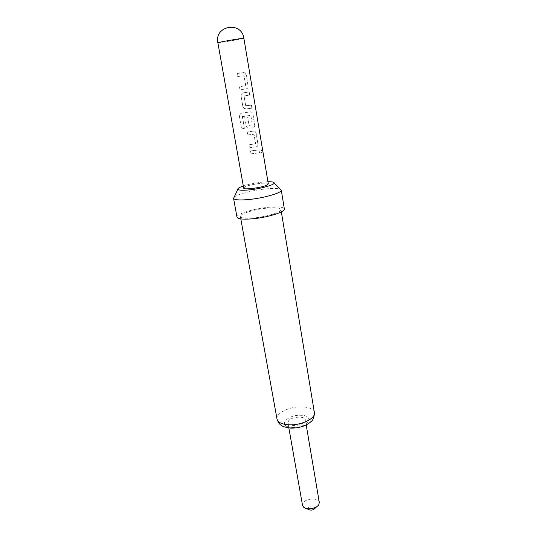 <?xml version="1.0" encoding="UTF-8"?>
<svg xmlns="http://www.w3.org/2000/svg" width="537" height="537" viewBox="0 0 537 537"><rect width="100%" height="100%" fill="white"/><g stroke="black" fill="none" stroke-linecap="round" stroke-linejoin="round"><path stroke-width="0.4" stroke-dasharray="2.69 2.01" d="M262.063 151.414L261.049 149.548L260.284 151.34L261.526 153.146L262.063 151.414M261.935 151.441L260.928 149.575L260.17 151.367L261.412 153.173L261.935 151.441M319.3 502.437C318.857 497.504 305.519 498.128 302.975 503.176L302.519 505.337M304.862 421.585L305.345 419.833C305.043 415.658 291.282 416.618 288.49 420.981L287.953 422.834C288.194 427.016 302.244 426.002 304.862 421.585M308.58 509.492L308.218 507.727C309.58 505.022 316.689 505.612 315.031 508.304L314.984 508.391M267.943 181.748L263.002 182.077C255.713 182.869 249.148 184.178 243.315 186.003M234.152 197.173C237.106 194.219 253.598 190.017 266.506 188.843C273.38 188.212 277.991 188.326 280.327 189.199M236.985 217.143C235.951 213.968 254.739 208.349 269.601 207.201C278.602 206.517 283.523 207.101 284.355 208.96M252.565 218.042C245.026 218.559 240.959 218.049 240.368 216.518C239.468 213.807 255.585 208.98 268.352 208C276.052 207.416 280.254 207.92 280.958 209.504C282.032 212.108 265.64 217.109 252.565 218.042M246.483 88.8C247.779 88.424 248.322 87.377 248.128 85.658L246.315 74.932L244.456 72.508L237.166 73.482L237.696 76.549L244.08 75.697L245.758 85.584L239.468 86.806L239.992 89.84L246.402 88.82C247.698 88.457 248.242 87.41 248.027 85.678L248.128 85.658M246.047 108.964L251.84 108.179L251.329 105.178L245.691 105.742L244.026 96.022L249.611 95.009L249.094 91.975L243.281 92.827C241.704 93.27 240.965 94.358 241.066 96.096L242.878 106.608L243.764 108.212L246.087 108.951L251.94 108.159L251.43 105.151L245.724 105.729L244.06 96.009L249.712 94.989L249.195 91.948L243.321 92.82C241.737 93.263 240.992 94.358 241.073 96.089L242.885 106.601L243.764 108.232L246.087 108.951M242.335 116.657L250.819 115.334L252.45 124.926L249.094 125.376L247.651 116.965L244.751 117.428L246.215 125.906L247.302 127.692L249.39 128.229L253.102 127.739C254.384 127.417 254.934 126.423 254.746 124.765L252.987 114.347C252.612 112.723 251.799 111.884 250.557 111.83L241.536 113.193L240.187 113.925L239.381 116.475L241.549 128.907L244.369 128.356L242.496 116.422M256.337 146.782C257.619 146.487 258.169 145.527 257.982 143.896L256.25 133.626C255.874 131.974 255.015 131.122 253.665 131.075L247.262 131.988L247.772 134.921L254.035 134.23L255.646 143.694L249.463 144.742L249.967 147.641L256.263 146.809C257.545 146.527 258.089 145.567 257.888 143.923L257.982 143.896M259.499 152.823L259.002 149.917L250.531 150.931L251.027 153.817L259.398 152.85L259.002 149.917M243.684 188.084L244.744 187.037C249.336 184.352 268.487 181.734 268.299 183.835M258.908 149.944L250.531 150.931L251.027 153.817M251.027 153.837L259.398 152.85M257.888 143.923L256.149 133.653C255.787 131.988 254.934 131.135 253.592 131.102L247.262 132.001L247.765 134.935L253.961 134.257L255.572 143.715L249.463 144.742L249.96 147.662L256.263 146.809M242.516 116.428L250.745 115.354L252.383 124.953L249.061 125.396L247.617 116.979L244.751 117.428L246.215 125.92L247.302 127.712L249.356 128.242L253.028 127.759C254.31 127.45 254.853 126.464 254.652 124.792L252.887 114.374C252.518 112.716 251.705 111.877 250.45 111.844L241.536 113.193L240.234 113.925L239.428 116.475L241.596 128.914L244.369 128.356M244.389 128.37L242.355 116.663M248.027 85.678L246.215 74.945L244.355 72.522L237.159 73.488L237.696 76.549L244.006 75.71L245.684 85.598L239.468 86.813L239.985 89.847L246.402 88.82M314.387 412.644C313.407 409.134 309.285 407.207 302.036 406.845C290 406.274 275.562 413.188 277.018 419.095M292.262 427.425C276.958 426.996 286.463 414.45 300.895 415.309C316.038 415.41 307.453 428.257 292.262 427.425M217.868 42.752L219.177 42.678C224.419 42.101 244.476 38.516 243.865 38.261M306.204 424.928L305.345 419.833M290.571 428.09L291.484 428.13M240.368 216.518L240.798 218.901M280.958 209.504L281.354 211.893M316.709 506.706L318.777 504.693M306.385 508.485L303.761 507.284M288.846 427.922L287.953 422.834"/><path stroke-width="0.81" d="M288.846 427.922L302.519 505.337L303.761 507.284C307.05 510.224 316.669 508.559 318.777 504.693L319.3 502.437L306.204 424.928M243.315 186.003C239.475 187.279 237.649 188.353 237.837 189.219C238.502 190.279 242.113 190.521 248.665 189.944C260.136 188.917 274.682 184.882 274.185 182.942C274.071 182.063 271.99 181.66 267.943 181.748M280.327 189.199L281.281 190.172C282.12 192.864 262.942 198.348 247.772 199.616C239.119 200.314 234.394 199.918 233.582 198.415L234.152 197.173M281.274 190.091L284.355 208.96C285.617 211.987 266.466 217.841 251.182 218.921C242.402 219.519 237.669 218.921 236.985 217.143L233.561 198.328M243.865 38.261L268.299 183.835L267.372 184.809C263.096 187.5 243.342 190.219 243.684 188.084L217.868 42.752C217.055 42.537 237.817 38.825 242.724 38.322L243.865 38.261C241.63 20.815 214.122 25.568 217.868 42.752M316.709 506.706L314.984 508.391C313.098 510.217 310.963 510.586 308.58 509.492L306.385 508.485M240.798 218.901L277.018 419.095C277.918 422.458 281.918 424.364 289.013 424.821C301.297 425.539 315.91 418.37 314.387 412.644C314.252 417.229 313.111 420.216 310.963 421.585C309.97 422.7 307.956 424.015 304.929 425.532C300.975 427.19 296.491 428.056 291.484 428.13M237.837 189.219L233.582 198.415M277.018 419.095C278.226 422.599 279.784 424.747 281.69 425.539C282.67 426.566 285.637 427.412 290.571 428.09M281.354 211.893L314.387 412.644M274.185 182.942L281.281 190.172"/></g></svg>
